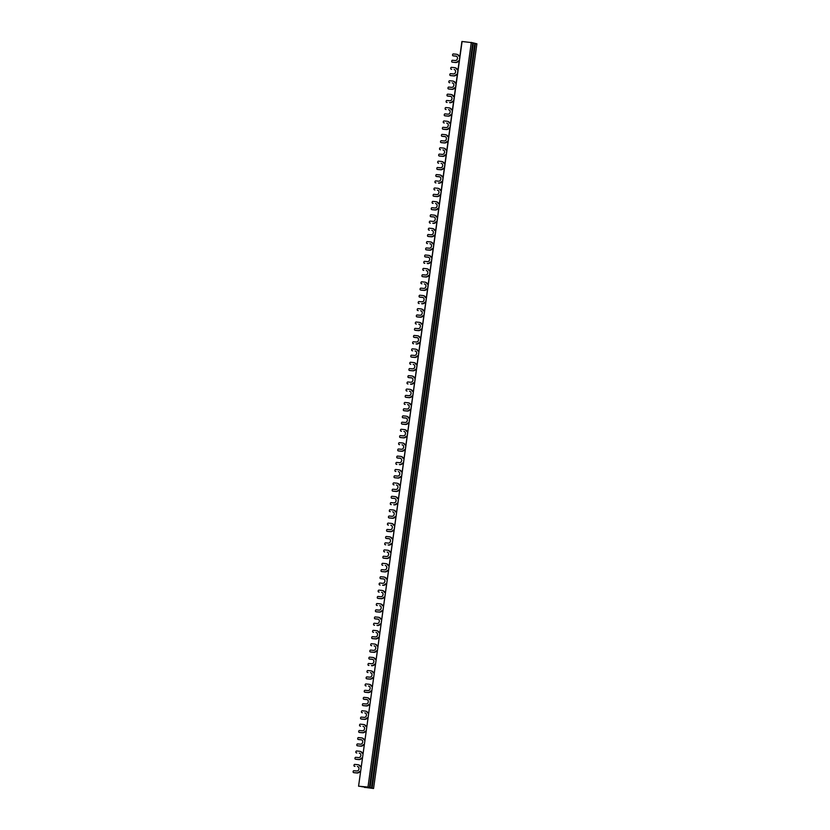 <?xml version="1.0" encoding="UTF-8"?>
<svg xmlns="http://www.w3.org/2000/svg" width="830" height="830" viewBox="0 0 830 830"><rect width="100%" height="100%" fill="white"/><g stroke="black" fill="none" stroke-linecap="round" stroke-linejoin="round"><path stroke-width="1.25" d="M474.822 43.367L476.897 43.793L373.562 788.5L364.495 787.317M472.747 42.838L474.833 43.264L371.498 787.971L368.696 787.712M364.484 787.411L370.471 787.815L361.403 786.633L367.732 787.12L358.57 786.207L462.092 41.5L472.758 42.745L369.423 787.452L366.632 787.182M363.146 753.298L362.088 753.204A4.15 3.507 104.2 0 0 359.95 751.337A4.15 3.507 104.2 0 0 359.494 751.264L356.63 750.994A0.757 0.633 104.2 0 0 355.894 751.679L355.842 752.042A0.757 0.633 104.2 0 0 356.371 752.852L356.838 752.966A0.757 0.633 -75.8 0 1 356.755 752.955L356.288 752.841M459.239 56.191A4.15 3.507 -75.8 0 0 457.133 54.407A4.15 3.507 -75.8 0 0 456.905 54.365M453.398 55.88A0.757 0.633 -75.8 0 0 453.564 55.921L456.427 56.191A2.262 1.909 104.2 0 1 456.438 56.191L455.961 56.077A2.262 1.909 -75.8 0 1 455.338 60.538L452.475 60.268A0.757 0.633 104.2 0 0 451.738 60.953L451.686 61.327A0.757 0.633 104.2 0 0 452.215 62.136L455.546 62.52L452.215 62.136M455.546 62.52A4.15 3.507 -75.8 0 0 458.606 61.119L459.187 61.171M453.657 96.415A4.15 3.507 -75.8 0 0 451.562 94.62A4.15 3.507 -75.8 0 0 451.323 94.579M447.827 96.093A0.757 0.633 -75.8 0 0 447.982 96.135L450.846 96.405A2.262 1.909 104.2 0 1 450.856 96.405L450.379 96.29A2.262 1.909 -75.8 0 1 449.756 100.762L446.893 100.482A0.757 0.633 104.2 0 0 446.156 101.167L446.104 101.54A0.757 0.633 104.2 0 0 446.633 102.349L447.1 102.464A0.757 0.633 -75.8 0 1 447.028 102.453L446.55 102.339M449.964 102.733A4.15 3.507 -75.8 0 0 453.024 101.333L453.605 101.385M448.076 136.628A4.15 3.507 -75.8 0 0 445.98 134.834A4.15 3.507 -75.8 0 0 445.741 134.792M442.245 136.307A0.757 0.633 -75.8 0 0 442.4 136.348L445.264 136.618A2.262 1.909 104.2 0 1 445.274 136.618M441.363 142.636A0.757 0.633 -75.8 0 0 441.529 142.677L444.392 142.957A4.15 3.507 -75.8 0 0 447.443 141.546L448.024 141.598M442.504 176.842A4.15 3.507 -75.8 0 0 440.398 175.057A4.15 3.507 -75.8 0 0 440.159 175.006M436.663 176.52A0.757 0.633 -75.8 0 0 436.819 176.562L439.682 176.832A2.262 1.909 104.2 0 1 439.693 176.842L439.215 176.717A2.262 1.909 -75.8 0 1 438.603 181.189L435.74 180.919A0.757 0.633 104.2 0 0 434.993 181.604L434.941 181.967A0.757 0.633 104.2 0 0 435.48 182.776L435.947 182.901A0.757 0.633 -75.8 0 1 435.864 182.88L435.397 182.766M438.811 183.171A4.15 3.507 -75.8 0 0 441.861 181.76L442.442 181.812M436.922 217.055A4.15 3.507 -75.8 0 0 434.816 215.271A4.15 3.507 -75.8 0 0 434.578 215.219M431.081 216.744A0.757 0.633 -75.8 0 0 431.247 216.775L433.634 216.931A2.262 1.909 -75.8 0 1 433.021 221.403L430.158 221.133A0.757 0.633 104.2 0 0 429.411 221.818L429.359 222.191A0.757 0.633 104.2 0 0 429.899 222.99L430.365 223.114A0.757 0.633 -75.8 0 1 430.282 223.094L429.815 222.98M433.229 223.384A4.15 3.507 -75.8 0 0 436.29 221.973L436.86 222.025M431.341 257.269A4.15 3.507 -75.8 0 0 429.235 255.484A4.15 3.507 -75.8 0 0 428.996 255.433M425.5 256.958A0.757 0.633 -75.8 0 0 425.666 256.999L428.529 257.269A2.262 1.909 104.2 0 1 428.539 257.269L428.062 257.144A2.262 1.909 -75.8 0 1 427.44 261.616L424.576 261.346A0.757 0.633 104.2 0 0 423.84 262.031L423.788 262.404A0.757 0.633 104.2 0 0 424.317 263.203L424.784 263.328A0.757 0.633 -75.8 0 1 424.701 263.307L424.234 263.193M427.647 263.598A4.15 3.507 -75.8 0 0 430.708 262.187L431.278 262.238M425.759 297.482A4.15 3.507 -75.8 0 0 423.653 295.698A4.15 3.507 -75.8 0 0 423.425 295.646M419.918 297.171A0.757 0.633 -75.8 0 0 420.084 297.213L422.947 297.482A2.262 1.909 104.2 0 1 422.958 297.482L422.48 297.358A2.262 1.909 -75.8 0 1 421.858 301.83L418.994 301.56A0.757 0.633 104.2 0 0 418.258 302.245L418.206 302.618A0.757 0.633 104.2 0 0 418.735 303.417L419.202 303.541A0.757 0.633 -75.8 0 1 419.119 303.521L418.652 303.407M422.065 303.811A4.15 3.507 -75.8 0 0 425.126 302.4L425.697 302.452M420.177 337.696A4.15 3.507 -75.8 0 0 418.081 335.911A4.15 3.507 -75.8 0 0 417.843 335.86M414.336 337.385A0.757 0.633 -75.8 0 0 414.502 337.426L417.365 337.696A2.262 1.909 104.2 0 1 417.376 337.696L416.899 337.571A2.262 1.909 -75.8 0 1 416.276 342.043L413.413 341.773A0.757 0.633 104.2 0 0 412.676 342.458L412.624 342.832A0.757 0.633 104.2 0 0 413.153 343.63L413.62 343.755A0.757 0.633 -75.8 0 1 413.537 343.734L413.07 343.62M416.484 344.025A4.15 3.507 -75.8 0 0 419.544 342.614L420.125 342.666M414.595 377.909A4.15 3.507 -75.8 0 0 412.5 376.125A4.15 3.507 -75.8 0 0 412.261 376.073M408.765 377.598A0.757 0.633 -75.8 0 0 408.92 377.64L411.784 377.909A2.262 1.909 104.2 0 1 411.794 377.909L411.317 377.785A2.262 1.909 -75.8 0 1 410.694 382.257L407.831 381.987A0.757 0.633 104.2 0 0 407.094 382.671L407.042 383.045A0.757 0.633 104.2 0 0 407.572 383.844L408.049 383.968A0.757 0.633 -75.8 0 1 407.966 383.958L407.489 383.834M410.912 384.238A4.15 3.507 -75.8 0 0 413.963 382.827L414.544 382.879M409.014 418.123A4.15 3.507 -75.8 0 0 406.918 416.338A4.15 3.507 -75.8 0 0 406.679 416.287M403.183 417.812A0.757 0.633 -75.8 0 0 403.339 417.853L406.202 418.123A2.262 1.909 104.2 0 1 406.212 418.123M402.301 424.14A0.757 0.633 -75.8 0 0 402.467 424.182L405.331 424.452A4.15 3.507 -75.8 0 0 408.381 423.041L408.962 423.093M403.442 458.336A4.15 3.507 -75.8 0 0 401.336 456.552A4.15 3.507 -75.8 0 0 401.098 456.5M397.601 458.025A0.757 0.633 -75.8 0 0 397.757 458.067L400.153 458.222A2.262 1.909 -75.8 0 1 399.541 462.684L396.678 462.414A0.757 0.633 104.2 0 0 395.931 463.099L395.879 463.472A0.757 0.633 104.2 0 0 396.418 464.281L396.885 464.395A0.757 0.633 -75.8 0 1 396.802 464.385L396.335 464.261M399.749 464.665A4.15 3.507 -75.8 0 0 402.799 463.254L403.38 463.316M397.861 498.55A4.15 3.507 -75.8 0 0 395.754 496.765A4.15 3.507 -75.8 0 0 395.516 496.714M392.019 498.239A0.757 0.633 -75.8 0 0 392.185 498.28L394.582 498.436A2.262 1.909 -75.8 0 1 393.96 502.897L391.096 502.627A0.757 0.633 104.2 0 0 390.349 503.312L390.297 503.686A0.757 0.633 104.2 0 0 390.837 504.495L391.304 504.609A0.757 0.633 -75.8 0 1 391.221 504.599L390.754 504.474M394.167 504.879A4.15 3.507 -75.8 0 0 397.228 503.468L397.798 503.53M392.279 538.763A4.15 3.507 -75.8 0 0 390.173 536.979A4.15 3.507 -75.8 0 0 389.934 536.927M386.438 538.452A0.757 0.633 -75.8 0 0 386.604 538.494L389.467 538.763A2.262 1.909 104.2 0 1 389.478 538.763L389 538.649A2.262 1.909 -75.8 0 1 388.378 543.111L385.514 542.841A0.757 0.633 104.2 0 0 384.778 543.526L384.726 543.899A0.757 0.633 104.2 0 0 385.255 544.708L385.722 544.822A0.757 0.633 -75.8 0 1 385.639 544.812L385.172 544.688M388.585 545.092A4.15 3.507 -75.8 0 0 391.646 543.681L392.217 543.743M386.697 578.977A4.15 3.507 -75.8 0 0 384.591 577.192A4.15 3.507 -75.8 0 0 384.363 577.14M380.856 578.666A0.757 0.633 -75.8 0 0 381.022 578.707L383.885 578.977A2.262 1.909 104.2 0 1 383.896 578.977L383.419 578.863A2.262 1.909 -75.8 0 1 382.796 583.324L379.933 583.054A0.757 0.633 104.2 0 0 379.196 583.739L379.144 584.113A0.757 0.633 104.2 0 0 379.673 584.922L380.14 585.036A0.757 0.633 -75.8 0 1 380.057 585.026L379.59 584.901M383.004 585.306A4.15 3.507 -75.8 0 0 386.064 583.905L386.645 583.957M381.115 619.201A4.15 3.507 -75.8 0 0 379.02 617.406A4.15 3.507 -75.8 0 0 378.781 617.364M375.285 618.879A0.757 0.633 -75.8 0 0 375.44 618.921L378.304 619.19A2.262 1.909 104.2 0 1 378.314 619.19L377.837 619.076A2.262 1.909 -75.8 0 1 377.214 623.538L374.351 623.268A0.757 0.633 104.2 0 0 373.614 623.952L373.562 624.326A0.757 0.633 104.2 0 0 374.091 625.135L374.558 625.249A0.757 0.633 -75.8 0 1 374.475 625.239L374.008 625.115M377.422 625.519A4.15 3.507 -75.8 0 0 380.482 624.119L381.063 624.17M375.534 659.414A4.15 3.507 -75.8 0 0 373.438 657.619A4.15 3.507 -75.8 0 0 373.199 657.578M369.703 659.093A0.757 0.633 -75.8 0 0 369.858 659.134L372.722 659.404A2.262 1.909 104.2 0 1 372.732 659.404L372.255 659.29A2.262 1.909 -75.8 0 1 371.632 663.761L368.769 663.481A0.757 0.633 104.2 0 0 368.032 664.166L367.981 664.54A0.757 0.633 104.2 0 0 368.51 665.349L368.987 665.463A0.757 0.633 -75.8 0 1 368.904 665.452L368.437 665.338M371.85 665.733A4.15 3.507 -75.8 0 0 374.901 664.332L375.482 664.384M369.952 699.628A4.15 3.507 -75.8 0 0 367.856 697.843A4.15 3.507 -75.8 0 0 367.617 697.791M364.121 699.306A0.757 0.633 -75.8 0 0 364.277 699.348L367.14 699.617A2.262 1.909 104.2 0 1 367.151 699.617M363.239 705.645A0.757 0.633 -75.8 0 0 363.405 705.676L366.269 705.957A4.15 3.507 -75.8 0 0 369.319 704.546L369.9 704.597M364.38 739.841A4.15 3.507 -75.8 0 0 362.274 738.057A4.15 3.507 -75.8 0 0 362.036 738.005M358.539 739.52A0.757 0.633 -75.8 0 0 358.705 739.561L361.569 739.831A2.262 1.909 104.2 0 1 361.569 739.841L361.092 739.717A2.262 1.909 -75.8 0 1 360.479 744.188L357.616 743.919A0.757 0.633 104.2 0 0 356.869 744.603L356.817 744.966A0.757 0.633 104.2 0 0 357.357 745.776L360.687 746.17L357.357 745.776M360.687 746.17A4.15 3.507 -75.8 0 0 363.737 744.759L364.318 744.811M459.862 56.253L458.814 56.16A4.15 3.507 104.2 0 0 456.666 54.292A4.15 3.507 104.2 0 0 456.22 54.209L453.356 53.94A0.757 0.633 104.2 0 0 452.609 54.624L452.558 54.998A0.757 0.633 104.2 0 0 453.097 55.807L455.961 56.077M455.079 62.406A4.15 3.507 104.2 0 0 458.139 60.995L459.198 61.098M449.497 102.619A4.15 3.507 104.2 0 0 452.558 101.208L453.616 101.312M447.899 96.124L447.432 96A0.757 0.633 104.2 0 0 447.515 96.021L450.379 96.29M447.432 96A0.757 0.633 104.2 0 1 446.986 95.211L447.038 94.838A0.757 0.633 104.2 0 1 447.775 94.153L450.638 94.423A4.15 3.507 104.2 0 1 451.084 94.506A4.15 3.507 104.2 0 1 453.232 96.373L454.28 96.467M441.446 142.667L440.979 142.553A0.757 0.633 104.2 0 0 441.052 142.563L443.915 142.833A4.15 3.507 104.2 0 0 446.976 141.422L448.034 141.525M440.979 142.553A0.757 0.633 104.2 0 1 440.523 141.754L440.574 141.391A0.757 0.633 104.2 0 1 441.311 140.706L444.175 140.976A2.262 1.909 -75.8 0 0 444.797 136.504L445.264 136.618M442.317 136.338L441.851 136.213A0.757 0.633 104.2 0 0 441.934 136.234L444.797 136.504M441.851 136.213A0.757 0.633 104.2 0 1 441.404 135.425L441.456 135.051A0.757 0.633 104.2 0 1 442.193 134.367L445.056 134.636A4.15 3.507 104.2 0 1 445.513 134.719A4.15 3.507 104.2 0 1 447.65 136.587L448.708 136.68M438.344 183.046A4.15 3.507 104.2 0 0 441.394 181.635L442.452 181.739M436.746 176.551L436.269 176.437A0.757 0.633 104.2 0 0 436.352 176.448L439.215 176.717M436.269 176.437A0.757 0.633 104.2 0 1 435.823 175.638L435.875 175.265A0.757 0.633 104.2 0 1 436.611 174.58L439.475 174.86A4.15 3.507 104.2 0 1 439.931 174.933A4.15 3.507 104.2 0 1 442.068 176.8L443.127 176.894M432.762 223.26A4.15 3.507 104.2 0 0 435.812 221.849L436.87 221.952M431.164 216.765L430.697 216.651A0.757 0.633 104.2 0 0 430.77 216.661L433.634 216.931M430.697 216.651A0.757 0.633 104.2 0 1 430.241 215.852L430.293 215.489A0.757 0.633 104.2 0 1 431.029 214.804L433.893 215.074A4.15 3.507 104.2 0 1 434.349 215.146A4.15 3.507 104.2 0 1 436.487 217.014L437.545 217.107M427.18 263.473A4.15 3.507 104.2 0 0 430.241 262.062L431.289 262.166M425.583 256.978L425.116 256.864A0.757 0.633 104.2 0 0 425.199 256.875L428.062 257.144M425.116 256.864A0.757 0.633 104.2 0 1 424.659 256.076L424.711 255.702A0.757 0.633 104.2 0 1 425.448 255.018L428.322 255.287A4.15 3.507 104.2 0 1 428.768 255.36A4.15 3.507 104.2 0 1 430.905 257.227L431.963 257.331M421.599 303.687A4.15 3.507 104.2 0 0 424.659 302.286L425.707 302.379M420.001 297.192L419.534 297.078A0.757 0.633 104.2 0 0 419.617 297.088L422.48 297.358M419.534 297.078A0.757 0.633 104.2 0 1 419.077 296.289L419.129 295.916A0.757 0.633 104.2 0 1 419.876 295.231L422.74 295.501A4.15 3.507 104.2 0 1 423.186 295.573A4.15 3.507 104.2 0 1 425.323 297.441L426.381 297.545M416.017 343.9A4.15 3.507 104.2 0 0 419.077 342.5L420.136 342.593M414.419 337.405L413.952 337.291A0.757 0.633 104.2 0 0 414.035 337.302L416.899 337.571M413.952 337.291A0.757 0.633 104.2 0 1 413.506 336.503L413.548 336.129A0.757 0.633 104.2 0 1 414.295 335.445L417.158 335.714A4.15 3.507 104.2 0 1 417.604 335.787A4.15 3.507 104.2 0 1 419.752 337.654L420.8 337.758M410.435 384.114A4.15 3.507 104.2 0 0 413.496 382.713L414.554 382.806M408.837 377.619L408.37 377.505A0.757 0.633 104.2 0 0 408.453 377.515L411.317 377.785M408.37 377.505A0.757 0.633 104.2 0 1 407.924 376.716L407.976 376.343A0.757 0.633 104.2 0 1 408.713 375.658L411.576 375.928A4.15 3.507 104.2 0 1 412.033 376A4.15 3.507 104.2 0 1 414.17 377.868L415.218 377.972M402.384 424.172L401.917 424.047A0.757 0.633 104.2 0 0 402 424.057L404.864 424.338A4.15 3.507 104.2 0 0 407.914 422.927L408.972 423.02M401.917 424.047A0.757 0.633 104.2 0 1 401.461 423.259L401.513 422.885A0.757 0.633 104.2 0 1 402.249 422.2L405.113 422.47A2.262 1.909 -75.8 0 0 405.735 417.998L406.202 418.123M403.256 417.832L402.789 417.718A0.757 0.633 104.2 0 0 402.872 417.729L405.735 417.998M402.789 417.718A0.757 0.633 104.2 0 1 402.343 416.93L402.394 416.556A0.757 0.633 104.2 0 1 403.131 415.872L405.995 416.141A4.15 3.507 104.2 0 1 406.451 416.224A4.15 3.507 104.2 0 1 408.588 418.081L409.647 418.185M399.282 464.551A4.15 3.507 104.2 0 0 402.332 463.14L403.39 463.233M397.684 458.056L397.207 457.932A0.757 0.633 104.2 0 0 397.29 457.942L400.153 458.222M397.207 457.932A0.757 0.633 104.2 0 1 396.761 457.143L396.813 456.77A0.757 0.633 104.2 0 1 397.549 456.085L400.413 456.355A4.15 3.507 104.2 0 1 400.869 456.438A4.15 3.507 104.2 0 1 403.007 458.295L404.065 458.399M393.7 504.764A4.15 3.507 104.2 0 0 396.75 503.354L397.809 503.457M392.102 498.27L391.636 498.145A0.757 0.633 104.2 0 0 391.708 498.166L394.582 498.436M391.636 498.145A0.757 0.633 104.2 0 1 391.179 497.357L391.231 496.983A0.757 0.633 104.2 0 1 391.968 496.299L394.831 496.568A4.15 3.507 104.2 0 1 395.288 496.651A4.15 3.507 104.2 0 1 397.425 498.508L398.483 498.612M388.118 544.978A4.15 3.507 104.2 0 0 391.179 543.567L392.227 543.671M386.521 538.483L386.054 538.359A0.757 0.633 104.2 0 0 386.137 538.38L389 538.649M386.054 538.359A0.757 0.633 104.2 0 1 385.597 537.57L385.649 537.197A0.757 0.633 104.2 0 1 386.396 536.512L389.26 536.782A4.15 3.507 104.2 0 1 389.706 536.865A4.15 3.507 104.2 0 1 391.843 538.722L392.901 538.826M382.537 585.192A4.15 3.507 104.2 0 0 385.597 583.78L386.656 583.884M380.939 578.697L380.472 578.572A0.757 0.633 104.2 0 0 380.555 578.593L383.419 578.863M380.472 578.572A0.757 0.633 104.2 0 1 380.016 577.784L380.067 577.41A0.757 0.633 104.2 0 1 380.814 576.726L383.678 576.995A4.15 3.507 104.2 0 1 384.124 577.078A4.15 3.507 104.2 0 1 386.261 578.946L387.32 579.039M376.955 625.405A4.15 3.507 104.2 0 0 380.016 623.994L381.074 624.098M375.357 618.91L374.89 618.786A0.757 0.633 104.2 0 0 374.973 618.807L377.837 619.076M374.89 618.786A0.757 0.633 104.2 0 1 374.444 617.997L374.496 617.624A0.757 0.633 104.2 0 1 375.233 616.939L378.096 617.209A4.15 3.507 104.2 0 1 378.542 617.292A4.15 3.507 104.2 0 1 380.69 619.159L381.738 619.253M371.373 665.619A4.15 3.507 104.2 0 0 374.434 664.208L375.492 664.311M369.775 659.124L369.309 658.999A0.757 0.633 104.2 0 0 369.392 659.02L372.255 659.29M369.309 658.999A0.757 0.633 104.2 0 1 368.862 658.211L368.914 657.837A0.757 0.633 104.2 0 1 369.651 657.153L372.514 657.422A4.15 3.507 104.2 0 1 372.971 657.505A4.15 3.507 104.2 0 1 375.108 659.373L376.166 659.466M363.322 705.666L362.855 705.552A0.757 0.633 104.2 0 0 362.938 705.562L365.802 705.832A4.15 3.507 104.2 0 0 368.852 704.421L369.91 704.525M362.855 705.552A0.757 0.633 104.2 0 1 362.399 704.753L362.451 704.39A0.757 0.633 104.2 0 1 363.187 703.705L366.051 703.975A2.262 1.909 -75.8 0 0 366.673 699.503L367.14 699.617M364.194 699.337L363.727 699.223A0.757 0.633 104.2 0 0 363.81 699.234L366.673 699.503M363.727 699.223A0.757 0.633 104.2 0 1 363.281 698.424L363.333 698.051A0.757 0.633 104.2 0 1 364.069 697.366L366.933 697.646A4.15 3.507 104.2 0 1 367.389 697.719A4.15 3.507 104.2 0 1 369.526 699.586L370.585 699.68M360.22 746.046A4.15 3.507 104.2 0 0 363.27 744.635L364.329 744.738M358.622 739.551L358.145 739.437A0.757 0.633 104.2 0 0 358.228 739.447L361.092 739.717M358.145 739.437A0.757 0.633 104.2 0 1 357.699 738.638L357.751 738.264A0.757 0.633 104.2 0 1 358.487 737.58L361.351 737.86A4.15 3.507 104.2 0 1 361.807 737.932A4.15 3.507 104.2 0 1 363.945 739.8L365.003 739.893M358.757 786.207L367.981 787.079L471.315 42.372M367.981 787.079L369.423 787.452M366.611 787.286L370.045 787.608L473.391 42.901M370.045 787.608L371.498 787.971M368.686 787.805L372.12 788.137L475.455 43.43M372.12 788.137L373.562 788.5M456.147 83.062L455.089 82.969A4.15 3.507 104.2 0 0 452.952 81.101A4.15 3.507 104.2 0 0 452.495 81.018L449.632 80.749A0.757 0.633 104.2 0 0 448.895 81.433L448.843 81.807A0.757 0.633 104.2 0 0 449.372 82.616L449.839 82.73A0.757 0.633 -75.8 0 1 449.756 82.72L449.289 82.595M361.278 766.702L360.22 766.609A4.15 3.507 104.2 0 0 358.083 764.741A4.15 3.507 104.2 0 0 357.637 764.669L354.773 764.399A0.757 0.633 104.2 0 0 354.026 765.084L353.974 765.447A0.757 0.633 104.2 0 0 354.514 766.256L354.981 766.37A0.757 0.633 -75.8 0 1 354.898 766.36L354.431 766.246M458.004 69.658L456.946 69.564A4.15 3.507 104.2 0 0 454.809 67.697A4.15 3.507 104.2 0 0 454.352 67.614L451.489 67.344A0.757 0.633 104.2 0 0 450.752 68.029L450.7 68.402A0.757 0.633 104.2 0 0 451.24 69.212L451.707 69.326A0.757 0.633 -75.8 0 1 451.624 69.315L451.157 69.191M457.32 74.576L456.272 74.399L457.33 74.503M452.423 109.871L451.364 109.778A4.15 3.507 104.2 0 0 449.227 107.91A4.15 3.507 104.2 0 0 448.781 107.827L445.918 107.558A0.757 0.633 104.2 0 0 445.171 108.242L445.119 108.616A0.757 0.633 104.2 0 0 445.658 109.425L446.125 109.539A0.757 0.633 -75.8 0 1 446.042 109.529L445.575 109.404M451.738 114.789L450.7 114.613L451.748 114.716M446.841 150.085L445.793 149.991A4.15 3.507 104.2 0 0 443.645 148.124A4.15 3.507 104.2 0 0 443.199 148.051L440.336 147.771A0.757 0.633 104.2 0 0 439.589 148.456L439.537 148.829A0.757 0.633 104.2 0 0 440.076 149.639L440.543 149.753A0.757 0.633 -75.8 0 1 440.46 149.742L439.993 149.628M446.167 155.003L445.119 154.826L446.177 154.93M441.259 190.298L440.211 190.205A4.15 3.507 104.2 0 0 438.064 188.337A4.15 3.507 104.2 0 0 437.618 188.265L434.754 187.995A0.757 0.633 104.2 0 0 434.017 188.669L433.966 189.043A0.757 0.633 104.2 0 0 434.495 189.852L434.962 189.966A0.757 0.633 -75.8 0 1 434.879 189.956L434.412 189.842M440.585 195.216L439.537 195.04L440.595 195.143M435.688 230.512L434.63 230.418A4.15 3.507 104.2 0 0 432.492 228.551A4.15 3.507 104.2 0 0 432.036 228.478L429.172 228.209A0.757 0.633 104.2 0 0 428.436 228.893L428.384 229.256A0.757 0.633 104.2 0 0 428.913 230.066L429.38 230.18A0.757 0.633 -75.8 0 1 429.297 230.169L428.83 230.055M435.003 235.43L433.955 235.253L435.013 235.357M430.106 270.736L429.048 270.632A4.15 3.507 104.2 0 0 426.911 268.764A4.15 3.507 104.2 0 0 426.454 268.692L423.591 268.422A0.757 0.633 104.2 0 0 422.854 269.107L422.802 269.48A0.757 0.633 104.2 0 0 423.331 270.279L423.798 270.404A0.757 0.633 -75.8 0 1 423.725 270.383L423.248 270.269M429.421 275.643L428.373 275.477L429.432 275.57M424.524 310.949L423.466 310.845A4.15 3.507 104.2 0 0 421.329 308.978A4.15 3.507 104.2 0 0 420.872 308.905L418.009 308.636A0.757 0.633 104.2 0 0 417.272 309.32L417.22 309.694A0.757 0.633 104.2 0 0 417.749 310.493L418.227 310.617A0.757 0.633 -75.8 0 1 418.144 310.596L417.677 310.482M423.84 315.857L422.792 315.69L423.85 315.784M418.943 351.163L417.884 351.059A4.15 3.507 104.2 0 0 415.747 349.191A4.15 3.507 104.2 0 0 415.301 349.119L412.427 348.849A0.757 0.633 104.2 0 0 411.69 349.534L411.639 349.907A0.757 0.633 104.2 0 0 412.178 350.706L412.645 350.831A0.757 0.633 -75.8 0 1 412.562 350.81L412.095 350.696M418.258 356.07L417.22 355.904L418.268 355.997M413.361 391.376L412.303 391.272A4.15 3.507 104.2 0 0 410.165 389.405A4.15 3.507 104.2 0 0 409.719 389.332L406.856 389.063A0.757 0.633 104.2 0 0 406.109 389.747L406.057 390.121A0.757 0.633 104.2 0 0 406.596 390.92L407.063 391.044A0.757 0.633 -75.8 0 1 406.98 391.023L406.513 390.909M412.676 396.284L411.639 396.118L412.686 396.211M407.779 431.59L406.731 431.486A4.15 3.507 104.2 0 0 404.584 429.629A4.15 3.507 104.2 0 0 404.137 429.546L401.274 429.276A0.757 0.633 104.2 0 0 400.537 429.961L400.485 430.334A0.757 0.633 104.2 0 0 401.014 431.133L401.481 431.258A0.757 0.633 -75.8 0 1 401.398 431.237L400.932 431.123M407.105 436.507L406.057 436.331L407.115 436.424M402.208 471.803L401.149 471.699A4.15 3.507 104.2 0 0 399.012 469.842A4.15 3.507 104.2 0 0 398.556 469.759L395.692 469.49A0.757 0.633 104.2 0 0 394.956 470.174L394.904 470.548A0.757 0.633 104.2 0 0 395.433 471.347L395.9 471.471A0.757 0.633 -75.8 0 1 395.817 471.461L395.35 471.336M401.523 476.721L400.475 476.545L401.533 476.638M396.626 512.017L395.568 511.913A4.15 3.507 104.2 0 0 393.43 510.056A4.15 3.507 104.2 0 0 392.974 509.973L390.11 509.703A0.757 0.633 104.2 0 0 389.374 510.388L389.322 510.761A0.757 0.633 104.2 0 0 389.851 511.571L390.318 511.685A0.757 0.633 -75.8 0 1 390.235 511.674L389.768 511.55M395.941 516.934L394.893 516.758L395.952 516.862M391.044 552.23L389.986 552.126A4.15 3.507 104.2 0 0 387.849 550.269A4.15 3.507 104.2 0 0 387.392 550.186L384.529 549.917A0.757 0.633 104.2 0 0 383.792 550.601L383.74 550.975A0.757 0.633 104.2 0 0 384.269 551.784L384.736 551.898A0.757 0.633 -75.8 0 1 384.663 551.888L384.186 551.763M390.359 557.148L389.312 556.972L390.37 557.075M385.462 592.444L384.404 592.35A4.15 3.507 104.2 0 0 382.267 590.483A4.15 3.507 104.2 0 0 381.81 590.4L378.947 590.13A0.757 0.633 104.2 0 0 378.21 590.815L378.158 591.188A0.757 0.633 104.2 0 0 378.698 591.998L379.165 592.112A0.757 0.633 -75.8 0 1 379.082 592.101L378.615 591.977M384.778 597.361L383.73 597.185L384.788 597.289M379.881 632.657L378.822 632.564A4.15 3.507 104.2 0 0 376.685 630.696A4.15 3.507 104.2 0 0 376.239 630.613L373.376 630.343A0.757 0.633 104.2 0 0 372.629 631.028L372.577 631.402A0.757 0.633 104.2 0 0 373.116 632.211L373.583 632.325A0.757 0.633 -75.8 0 1 373.5 632.315L373.033 632.19M379.196 637.575L378.158 637.399L379.206 637.502M374.299 672.871L373.241 672.777A4.15 3.507 104.2 0 0 371.103 670.91A4.15 3.507 104.2 0 0 370.657 670.827L367.794 670.557A0.757 0.633 104.2 0 0 367.047 671.242L366.995 671.615A0.757 0.633 104.2 0 0 367.534 672.425L368.001 672.539A0.757 0.633 -75.8 0 1 367.918 672.528L367.451 672.404M373.625 677.788L372.577 677.612L373.635 677.716M368.717 713.084L367.669 712.991A4.15 3.507 104.2 0 0 365.522 711.123A4.15 3.507 104.2 0 0 365.076 711.051L362.212 710.771A0.757 0.633 104.2 0 0 361.475 711.455L361.424 711.829A0.757 0.633 104.2 0 0 361.953 712.638L362.42 712.752A0.757 0.633 -75.8 0 1 362.337 712.742L361.87 712.628M368.043 718.002L366.995 717.826L368.053 717.929M361.382 719.05A0.757 0.633 -75.8 0 0 361.538 719.081L364.401 719.361A4.15 3.507 -75.8 0 0 367.462 717.95M368.095 713.032A4.15 3.507 -75.8 0 0 365.999 711.248A4.15 3.507 -75.8 0 0 365.76 711.196M366.995 717.826A4.15 3.507 104.2 0 1 363.934 719.237L361.071 718.967A0.757 0.633 104.2 0 1 360.542 718.158L360.594 717.794A0.757 0.633 104.2 0 1 361.33 717.11L364.194 717.379A2.262 1.909 -75.8 0 0 364.816 712.908M366.964 678.826A0.757 0.633 -75.8 0 0 367.119 678.867L369.983 679.137A4.15 3.507 -75.8 0 0 373.044 677.737M373.676 672.819A4.15 3.507 -75.8 0 0 371.57 671.024A4.15 3.507 -75.8 0 0 371.342 670.982M372.577 677.612A4.15 3.507 104.2 0 1 369.516 679.023L366.653 678.753A0.757 0.633 104.2 0 1 366.123 677.944L366.175 677.571A0.757 0.633 104.2 0 1 366.912 676.896L369.775 677.166A2.262 1.909 -75.8 0 0 370.398 672.694M372.546 638.612A0.757 0.633 -75.8 0 0 372.701 638.654L375.565 638.924A4.15 3.507 -75.8 0 0 378.625 637.523M379.258 632.605A4.15 3.507 -75.8 0 0 377.152 630.81A4.15 3.507 -75.8 0 0 376.913 630.769M378.158 637.399A4.15 3.507 104.2 0 1 375.098 638.81L372.234 638.54A0.757 0.633 104.2 0 1 371.705 637.731L371.757 637.357A0.757 0.633 104.2 0 1 372.494 636.672L375.357 636.952A2.262 1.909 -75.8 0 0 375.98 632.481M378.117 598.399A0.757 0.633 -75.8 0 0 378.283 598.44L381.146 598.71A4.15 3.507 -75.8 0 0 384.207 597.31M384.84 592.381A4.15 3.507 -75.8 0 0 382.734 590.597A4.15 3.507 -75.8 0 0 382.495 590.555M383.73 597.185A4.15 3.507 104.2 0 1 380.68 598.596L377.816 598.326A0.757 0.633 104.2 0 1 377.276 597.517L377.328 597.144A0.757 0.633 104.2 0 1 378.075 596.459L380.939 596.729A2.262 1.909 -75.8 0 0 381.561 592.267M383.699 558.185A0.757 0.633 -75.8 0 0 383.865 558.227L386.728 558.497A4.15 3.507 -75.8 0 0 389.778 557.086M390.422 552.168A4.15 3.507 -75.8 0 0 388.315 550.383A4.15 3.507 -75.8 0 0 388.077 550.332M389.312 556.972A4.15 3.507 104.2 0 1 386.261 558.383L383.398 558.113A0.757 0.633 104.2 0 1 382.858 557.303L382.91 556.93A0.757 0.633 104.2 0 1 383.657 556.245L386.521 556.515A2.262 1.909 -75.8 0 0 387.133 552.054M389.28 517.972A0.757 0.633 -75.8 0 0 389.446 518.013L392.31 518.283A4.15 3.507 -75.8 0 0 395.36 516.872M395.993 511.954A4.15 3.507 -75.8 0 0 393.897 510.17A4.15 3.507 -75.8 0 0 393.659 510.118M394.893 516.758A4.15 3.507 104.2 0 1 391.843 518.169L388.98 517.899A0.757 0.633 104.2 0 1 388.44 517.09L388.492 516.717A0.757 0.633 104.2 0 1 389.229 516.032L392.092 516.302A2.262 1.909 -75.8 0 0 392.714 511.84M394.862 477.758A0.757 0.633 -75.8 0 0 395.028 477.8L397.892 478.07A4.15 3.507 -75.8 0 0 400.942 476.659M401.575 471.741A4.15 3.507 -75.8 0 0 399.479 469.956A4.15 3.507 -75.8 0 0 399.24 469.905M400.475 476.545A4.15 3.507 104.2 0 1 397.414 477.956L394.551 477.686A0.757 0.633 104.2 0 1 394.022 476.877L394.074 476.503A0.757 0.633 104.2 0 1 394.81 475.818L397.674 476.088A2.262 1.909 -75.8 0 0 398.296 471.627M400.444 437.545A0.757 0.633 -75.8 0 0 400.6 437.586L403.463 437.856A4.15 3.507 -75.8 0 0 406.524 436.445M407.157 431.527A4.15 3.507 -75.8 0 0 405.061 429.743A4.15 3.507 -75.8 0 0 404.822 429.691M406.057 436.331A4.15 3.507 104.2 0 1 402.996 437.742L400.133 437.472A0.757 0.633 104.2 0 1 399.604 436.663L399.655 436.29A0.757 0.633 104.2 0 1 400.392 435.605L403.256 435.875A2.262 1.909 -75.8 0 0 403.878 431.403M406.026 397.331A0.757 0.633 -75.8 0 0 406.181 397.373L409.045 397.643A4.15 3.507 -75.8 0 0 412.105 396.232M412.738 391.314A4.15 3.507 -75.8 0 0 410.632 389.529A4.15 3.507 -75.8 0 0 410.404 389.478M411.639 396.118A4.15 3.507 104.2 0 1 408.578 397.529L405.714 397.248A0.757 0.633 104.2 0 1 405.185 396.45L405.237 396.076A0.757 0.633 104.2 0 1 405.974 395.391L408.837 395.661A2.262 1.909 -75.8 0 0 409.46 391.189M411.607 357.118A0.757 0.633 -75.8 0 0 411.763 357.159L414.627 357.429A4.15 3.507 -75.8 0 0 417.687 356.018M418.32 351.1A4.15 3.507 -75.8 0 0 416.214 349.316A4.15 3.507 -75.8 0 0 415.975 349.264M417.22 355.904A4.15 3.507 104.2 0 1 414.16 357.305L411.296 357.035A0.757 0.633 104.2 0 1 410.767 356.236L410.819 355.863A0.757 0.633 104.2 0 1 411.556 355.178L414.419 355.448A2.262 1.909 -75.8 0 0 415.042 350.976M417.179 316.904A0.757 0.633 -75.8 0 0 417.345 316.946L420.208 317.216A4.15 3.507 -75.8 0 0 423.269 315.805M423.902 310.887A4.15 3.507 -75.8 0 0 421.796 309.102A4.15 3.507 -75.8 0 0 421.557 309.05M422.792 315.69A4.15 3.507 104.2 0 1 419.741 317.091L416.878 316.821A0.757 0.633 104.2 0 1 416.338 316.023L416.39 315.649A0.757 0.633 104.2 0 1 417.137 314.964L420.001 315.234A2.262 1.909 -75.8 0 0 420.613 310.762M422.761 276.691A0.757 0.633 -75.8 0 0 422.927 276.732L425.79 277.002A4.15 3.507 -75.8 0 0 428.84 275.591M429.483 270.673A4.15 3.507 -75.8 0 0 427.377 268.889A4.15 3.507 -75.8 0 0 427.139 268.837M428.373 275.477A4.15 3.507 104.2 0 1 425.323 276.878L422.46 276.608A0.757 0.633 104.2 0 1 421.92 275.809L421.972 275.436A0.757 0.633 104.2 0 1 422.719 274.751L425.583 275.021A2.262 1.909 -75.8 0 0 426.195 270.549M428.342 236.477A0.757 0.633 -75.8 0 0 428.508 236.519L431.372 236.789A4.15 3.507 -75.8 0 0 434.422 235.378M435.055 230.46A4.15 3.507 -75.8 0 0 432.959 228.675A4.15 3.507 -75.8 0 0 432.721 228.624M433.955 235.253A4.15 3.507 104.2 0 1 430.905 236.664L428.031 236.394A0.757 0.633 104.2 0 1 427.502 235.596L427.554 235.222A0.757 0.633 104.2 0 1 428.29 234.537L431.154 234.807A2.262 1.909 -75.8 0 0 431.776 230.335M433.924 196.264A0.757 0.633 -75.8 0 0 434.08 196.305L436.954 196.575A4.15 3.507 -75.8 0 0 440.004 195.164M440.637 190.246A4.15 3.507 -75.8 0 0 438.541 188.462A4.15 3.507 -75.8 0 0 438.302 188.41M439.537 195.04A4.15 3.507 104.2 0 1 436.476 196.451L433.613 196.181A0.757 0.633 104.2 0 1 433.084 195.382L433.136 195.009A0.757 0.633 104.2 0 1 433.872 194.324L436.736 194.594A2.262 1.909 -75.8 0 0 437.358 190.122M439.506 156.05A0.757 0.633 -75.8 0 0 439.661 156.082L442.525 156.362A4.15 3.507 -75.8 0 0 445.586 154.951M446.218 150.033A4.15 3.507 -75.8 0 0 444.112 148.248A4.15 3.507 -75.8 0 0 443.884 148.197M445.119 154.826A4.15 3.507 104.2 0 1 442.058 156.237L439.195 155.967A0.757 0.633 104.2 0 1 438.665 155.158L438.717 154.795A0.757 0.633 104.2 0 1 439.454 154.11L442.317 154.38A2.262 1.909 -75.8 0 0 442.94 149.908M445.088 115.827A0.757 0.633 -75.8 0 0 445.243 115.868L448.107 116.138A4.15 3.507 -75.8 0 0 451.167 114.737M451.8 109.819A4.15 3.507 -75.8 0 0 449.694 108.025A4.15 3.507 -75.8 0 0 449.466 107.983M450.7 114.613A4.15 3.507 104.2 0 1 447.64 116.024L444.776 115.754A0.757 0.633 104.2 0 1 444.247 114.945L444.299 114.571A0.757 0.633 104.2 0 1 445.036 113.886L447.899 114.167A2.262 1.909 -75.8 0 0 448.522 109.695M450.659 75.613A0.757 0.633 -75.8 0 0 450.825 75.655L453.688 75.924A4.15 3.507 -75.8 0 0 456.749 74.524M457.382 69.606A4.15 3.507 -75.8 0 0 455.276 67.811A4.15 3.507 -75.8 0 0 455.037 67.769M456.272 74.399A4.15 3.507 104.2 0 1 453.221 75.81L450.358 75.54A0.757 0.633 104.2 0 1 449.829 74.731L449.87 74.358A0.757 0.633 104.2 0 1 450.617 73.673L453.481 73.943A2.262 1.909 -75.8 0 0 454.103 69.481M362.461 758.215L361.413 758.039L362.471 758.143M355.8 759.263A0.757 0.633 -75.8 0 0 355.966 759.305L358.83 759.575A4.15 3.507 -75.8 0 0 361.88 758.163M362.513 753.246A4.15 3.507 -75.8 0 0 360.417 751.461A4.15 3.507 -75.8 0 0 360.179 751.409M361.413 758.039A4.15 3.507 104.2 0 1 358.353 759.45L355.489 759.18A0.757 0.633 104.2 0 1 354.96 758.381L355.012 758.008A0.757 0.633 104.2 0 1 355.748 757.323L358.612 757.593A2.262 1.909 -75.8 0 0 359.234 753.121M455.463 87.98L454.415 87.804L455.473 87.907M450.565 123.276L449.507 123.182A4.15 3.507 104.2 0 0 447.37 121.315A4.15 3.507 104.2 0 0 446.914 121.232L444.05 120.962A0.757 0.633 104.2 0 0 443.313 121.647L443.262 122.02A0.757 0.633 104.2 0 0 443.791 122.83L444.268 122.944A0.757 0.633 -75.8 0 1 444.185 122.933L443.708 122.809M449.881 128.194L448.833 128.017L449.891 128.121M444.984 163.489L443.926 163.396A4.15 3.507 104.2 0 0 441.788 161.528A4.15 3.507 104.2 0 0 441.332 161.456L438.468 161.176A0.757 0.633 104.2 0 0 437.732 161.86L437.68 162.234A0.757 0.633 104.2 0 0 438.219 163.043L438.686 163.157A0.757 0.633 -75.8 0 1 438.603 163.147L438.136 163.033M444.299 168.407L443.251 168.231L444.309 168.334M439.402 203.703L438.344 203.609A4.15 3.507 104.2 0 0 436.207 201.742A4.15 3.507 104.2 0 0 435.76 201.669L432.897 201.4A0.757 0.633 104.2 0 0 432.15 202.084L432.098 202.447A0.757 0.633 104.2 0 0 432.638 203.257L433.104 203.371A0.757 0.633 -75.8 0 1 433.021 203.36L432.555 203.246M438.717 208.621L437.68 208.444L438.728 208.548M433.82 243.927L432.772 243.823A4.15 3.507 104.2 0 0 430.625 241.955A4.15 3.507 104.2 0 0 430.179 241.883L427.315 241.613A0.757 0.633 104.2 0 0 426.568 242.298L426.516 242.661A0.757 0.633 104.2 0 0 427.056 243.47L427.523 243.595A0.757 0.633 -75.8 0 1 427.44 243.574L426.973 243.46M433.146 248.834L432.098 248.658L433.156 248.761M428.239 284.14L427.191 284.036A4.15 3.507 104.2 0 0 425.053 282.169A4.15 3.507 104.2 0 0 424.597 282.096L421.733 281.827A0.757 0.633 104.2 0 0 420.997 282.511L420.945 282.885A0.757 0.633 104.2 0 0 421.474 283.684L421.941 283.808A0.757 0.633 -75.8 0 1 421.858 283.787L421.391 283.673M427.564 289.048L426.516 288.882L427.575 288.975M422.667 324.354L421.609 324.25A4.15 3.507 104.2 0 0 419.472 322.382A4.15 3.507 104.2 0 0 419.015 322.31L416.152 322.04A0.757 0.633 104.2 0 0 415.415 322.725L415.363 323.098A0.757 0.633 104.2 0 0 415.892 323.897L416.359 324.022A0.757 0.633 -75.8 0 1 416.276 324.001L415.809 323.887M421.982 329.261L420.935 329.095L421.993 329.188M417.085 364.567L416.027 364.463A4.15 3.507 104.2 0 0 413.89 362.596A4.15 3.507 104.2 0 0 413.433 362.523L410.57 362.254A0.757 0.633 104.2 0 0 409.833 362.938L409.781 363.312A0.757 0.633 104.2 0 0 410.311 364.111L410.777 364.235A0.757 0.633 -75.8 0 1 410.705 364.214L410.228 364.1M416.401 369.475L415.353 369.309L416.411 369.402M411.504 404.781L410.445 404.677A4.15 3.507 104.2 0 0 408.308 402.82A4.15 3.507 104.2 0 0 407.852 402.737L404.988 402.467A0.757 0.633 104.2 0 0 404.252 403.152L404.2 403.525A0.757 0.633 104.2 0 0 404.729 404.324L405.206 404.449A0.757 0.633 -75.8 0 1 405.123 404.428L404.656 404.314M410.819 409.688L409.771 409.522L410.829 409.615M405.922 444.994L404.864 444.89A4.15 3.507 104.2 0 0 402.726 443.033A4.15 3.507 104.2 0 0 402.28 442.95L399.417 442.681A0.757 0.633 104.2 0 0 398.67 443.365L398.618 443.739A0.757 0.633 104.2 0 0 399.157 444.538L399.624 444.662A0.757 0.633 -75.8 0 1 399.541 444.652L399.074 444.527M405.237 449.912L404.2 449.736L405.248 449.829M400.34 485.208L399.282 485.104A4.15 3.507 104.2 0 0 397.145 483.247A4.15 3.507 104.2 0 0 396.699 483.164L393.835 482.894A0.757 0.633 104.2 0 0 393.088 483.579L393.036 483.952A0.757 0.633 104.2 0 0 393.576 484.751L394.043 484.876A0.757 0.633 -75.8 0 1 393.96 484.865L393.493 484.741M399.666 490.125L398.618 489.949L399.666 490.053M394.758 525.421L393.711 525.317A4.15 3.507 104.2 0 0 391.563 523.46A4.15 3.507 104.2 0 0 391.117 523.377L388.253 523.108A0.757 0.633 104.2 0 0 387.517 523.792L387.465 524.166A0.757 0.633 104.2 0 0 387.994 524.975L388.461 525.089A0.757 0.633 -75.8 0 1 388.378 525.079L387.911 524.954M394.084 530.339L393.036 530.163L394.094 530.266M389.187 565.635L388.129 565.531A4.15 3.507 104.2 0 0 385.992 563.674A4.15 3.507 104.2 0 0 385.535 563.591L382.671 563.321A0.757 0.633 104.2 0 0 381.935 564.006L381.883 564.379A0.757 0.633 104.2 0 0 382.412 565.189L382.879 565.303A0.757 0.633 -75.8 0 1 382.796 565.292L382.329 565.168M388.502 570.552L387.454 570.376L388.513 570.48M383.605 605.848L382.547 605.755A4.15 3.507 104.2 0 0 380.41 603.887A4.15 3.507 104.2 0 0 379.953 603.804L377.09 603.535A0.757 0.633 104.2 0 0 376.353 604.219L376.301 604.593A0.757 0.633 104.2 0 0 376.83 605.402L377.297 605.516A0.757 0.633 -75.8 0 1 377.214 605.506L376.747 605.381M382.921 610.766L381.873 610.59L382.931 610.693M378.024 646.062L376.965 645.968A4.15 3.507 104.2 0 0 374.828 644.101A4.15 3.507 104.2 0 0 374.372 644.018L371.508 643.748A0.757 0.633 104.2 0 0 370.771 644.433L370.72 644.806A0.757 0.633 104.2 0 0 371.249 645.615L371.726 645.73A0.757 0.633 -75.8 0 1 371.643 645.719L371.166 645.595M377.339 650.979L376.291 650.803L377.349 650.907M372.442 686.275L371.384 686.182A4.15 3.507 104.2 0 0 369.246 684.314A4.15 3.507 104.2 0 0 368.79 684.231L365.926 683.962A0.757 0.633 104.2 0 0 365.19 684.646L365.138 685.02A0.757 0.633 104.2 0 0 365.677 685.829L366.144 685.943A0.757 0.633 -75.8 0 1 366.061 685.933L365.594 685.808M371.757 691.193L370.709 691.017L371.767 691.12M366.86 726.489L365.802 726.395A4.15 3.507 104.2 0 0 363.665 724.528A4.15 3.507 104.2 0 0 363.218 724.455L360.355 724.175A0.757 0.633 104.2 0 0 359.608 724.86L359.556 725.233A0.757 0.633 104.2 0 0 360.096 726.043L360.562 726.157A0.757 0.633 -75.8 0 1 360.479 726.146L360.013 726.032M366.175 731.406L365.138 731.23L366.186 731.334M359.525 732.454A0.757 0.633 -75.8 0 0 359.681 732.496L362.544 732.766A4.15 3.507 -75.8 0 0 365.605 731.355M366.238 726.437A4.15 3.507 -75.8 0 0 364.131 724.652A4.15 3.507 -75.8 0 0 363.893 724.6M365.138 731.23A4.15 3.507 104.2 0 1 362.077 732.641L359.214 732.371A0.757 0.633 104.2 0 1 358.685 731.562L358.736 731.199A0.757 0.633 104.2 0 1 359.473 730.514L362.337 730.784A2.262 1.909 -75.8 0 0 362.959 726.312M365.096 692.23A0.757 0.633 -75.8 0 0 365.262 692.272L368.126 692.552A4.15 3.507 -75.8 0 0 371.186 691.141M371.819 686.223A4.15 3.507 -75.8 0 0 369.713 684.428A4.15 3.507 -75.8 0 0 369.475 684.387M370.709 691.017A4.15 3.507 104.2 0 1 367.659 692.428L364.795 692.158A0.757 0.633 104.2 0 1 364.256 691.349L364.308 690.985A0.757 0.633 104.2 0 1 365.055 690.301L367.918 690.57A2.262 1.909 -75.8 0 0 368.541 686.099M370.678 652.017A0.757 0.633 -75.8 0 0 370.844 652.058L373.708 652.328A4.15 3.507 -75.8 0 0 376.758 650.928M377.401 646.01A4.15 3.507 -75.8 0 0 375.295 644.215A4.15 3.507 -75.8 0 0 375.056 644.173M376.291 650.803A4.15 3.507 104.2 0 1 373.241 652.214L370.377 651.944A0.757 0.633 104.2 0 1 369.838 651.135L369.889 650.762A0.757 0.633 104.2 0 1 370.637 650.077L373.5 650.357A2.262 1.909 -75.8 0 0 374.112 645.885M376.26 611.803A0.757 0.633 -75.8 0 0 376.426 611.845L379.289 612.115A4.15 3.507 -75.8 0 0 382.339 610.714M382.972 605.786A4.15 3.507 -75.8 0 0 380.877 604.001A4.15 3.507 -75.8 0 0 380.638 603.96M381.873 610.59A4.15 3.507 104.2 0 1 378.822 612.001L375.959 611.731A0.757 0.633 104.2 0 1 375.419 610.922L375.471 610.548A0.757 0.633 104.2 0 1 376.208 609.863L379.071 610.133A2.262 1.909 -75.8 0 0 379.694 605.672M381.842 571.59A0.757 0.633 -75.8 0 0 382.007 571.631L384.871 571.901A4.15 3.507 -75.8 0 0 387.921 570.5M388.554 565.572A4.15 3.507 -75.8 0 0 386.458 563.788A4.15 3.507 -75.8 0 0 386.22 563.736M387.454 570.376A4.15 3.507 104.2 0 1 384.394 571.787L381.53 571.517A0.757 0.633 104.2 0 1 381.001 570.708L381.053 570.335A0.757 0.633 104.2 0 1 381.79 569.65L384.653 569.92A2.262 1.909 -75.8 0 0 385.276 565.458M387.423 531.376A0.757 0.633 -75.8 0 0 387.579 531.418L390.442 531.688A4.15 3.507 -75.8 0 0 393.503 530.277M394.136 525.359A4.15 3.507 -75.8 0 0 392.04 523.574A4.15 3.507 -75.8 0 0 391.802 523.523M393.036 530.163A4.15 3.507 104.2 0 1 389.976 531.574L387.112 531.304A0.757 0.633 104.2 0 1 386.583 530.495L386.635 530.121A0.757 0.633 104.2 0 1 387.371 529.436L390.235 529.706A2.262 1.909 -75.8 0 0 390.857 525.245M393.005 491.163A0.757 0.633 -75.8 0 0 393.161 491.204L396.024 491.474A4.15 3.507 -75.8 0 0 399.085 490.063M399.718 485.145A4.15 3.507 -75.8 0 0 397.612 483.361A4.15 3.507 -75.8 0 0 397.383 483.309M398.618 489.949A4.15 3.507 104.2 0 1 395.557 491.36L392.694 491.09A0.757 0.633 104.2 0 1 392.165 490.281L392.217 489.908A0.757 0.633 104.2 0 1 392.953 489.223L395.817 489.493A2.262 1.909 -75.8 0 0 396.439 485.031M398.587 450.949A0.757 0.633 -75.8 0 0 398.742 450.991L401.606 451.261A4.15 3.507 -75.8 0 0 404.667 449.85M405.299 444.932A4.15 3.507 -75.8 0 0 403.193 443.147A4.15 3.507 -75.8 0 0 402.955 443.096M404.2 449.736A4.15 3.507 104.2 0 1 401.139 451.147L398.276 450.877A0.757 0.633 104.2 0 1 397.746 450.068L397.798 449.694A0.757 0.633 104.2 0 1 398.535 449.009L401.398 449.279A2.262 1.909 -75.8 0 0 402.021 444.807M404.158 410.736A0.757 0.633 -75.8 0 0 404.324 410.777L407.188 411.047A4.15 3.507 -75.8 0 0 410.248 409.636M410.881 404.718A4.15 3.507 -75.8 0 0 408.775 402.934A4.15 3.507 -75.8 0 0 408.536 402.882M409.771 409.522A4.15 3.507 104.2 0 1 406.721 410.933L403.857 410.653A0.757 0.633 104.2 0 1 403.318 409.854L403.37 409.481A0.757 0.633 104.2 0 1 404.117 408.796L406.98 409.065A2.262 1.909 -75.8 0 0 407.592 404.594M409.74 370.522A0.757 0.633 -75.8 0 0 409.906 370.564L412.769 370.834A4.15 3.507 -75.8 0 0 415.82 369.423M416.463 364.505A4.15 3.507 -75.8 0 0 414.357 362.72A4.15 3.507 -75.8 0 0 414.118 362.669M415.353 369.309A4.15 3.507 104.2 0 1 412.303 370.709L409.439 370.439A0.757 0.633 104.2 0 1 408.9 369.641L408.951 369.267A0.757 0.633 104.2 0 1 409.698 368.582L412.562 368.852A2.262 1.909 -75.8 0 0 413.174 364.38M415.322 330.309A0.757 0.633 -75.8 0 0 415.488 330.35L418.351 330.62A4.15 3.507 -75.8 0 0 421.401 329.209M422.034 324.291A4.15 3.507 -75.8 0 0 419.939 322.507A4.15 3.507 -75.8 0 0 419.7 322.455M420.935 329.095A4.15 3.507 104.2 0 1 417.884 330.496L415.021 330.226A0.757 0.633 104.2 0 1 414.481 329.427L414.533 329.054A0.757 0.633 104.2 0 1 415.27 328.369L418.133 328.639A2.262 1.909 -75.8 0 0 418.756 324.167M420.903 290.095A0.757 0.633 -75.8 0 0 421.059 290.137L423.933 290.407A4.15 3.507 -75.8 0 0 426.983 288.996M427.616 284.078A4.15 3.507 -75.8 0 0 425.52 282.293A4.15 3.507 -75.8 0 0 425.282 282.242M426.516 288.882A4.15 3.507 104.2 0 1 423.456 290.282L420.592 290.012A0.757 0.633 104.2 0 1 420.063 289.214L420.115 288.84A0.757 0.633 104.2 0 1 420.852 288.155L423.715 288.425A2.262 1.909 -75.8 0 0 424.338 283.953M426.485 249.882A0.757 0.633 -75.8 0 0 426.641 249.923L429.504 250.193A4.15 3.507 -75.8 0 0 432.565 248.782M433.198 243.864A4.15 3.507 -75.8 0 0 431.102 242.08A4.15 3.507 -75.8 0 0 430.863 242.028M432.098 248.658A4.15 3.507 104.2 0 1 429.037 250.069L426.174 249.799A0.757 0.633 104.2 0 1 425.645 249L425.697 248.626A0.757 0.633 104.2 0 1 426.433 247.942L429.297 248.212A2.262 1.909 -75.8 0 0 429.919 243.74M432.067 209.668A0.757 0.633 -75.8 0 0 432.223 209.71L435.086 209.98A4.15 3.507 -75.8 0 0 438.147 208.569M438.78 203.651A4.15 3.507 -75.8 0 0 436.673 201.866A4.15 3.507 -75.8 0 0 436.445 201.815M437.68 208.444A4.15 3.507 104.2 0 1 434.619 209.855L431.756 209.585A0.757 0.633 104.2 0 1 431.227 208.787L431.278 208.413A0.757 0.633 104.2 0 1 432.015 207.728L434.879 207.998A2.262 1.909 -75.8 0 0 435.501 203.526M437.649 169.455A0.757 0.633 -75.8 0 0 437.804 169.486L440.668 169.766A4.15 3.507 -75.8 0 0 443.728 168.355M444.361 163.437A4.15 3.507 -75.8 0 0 442.255 161.653A4.15 3.507 -75.8 0 0 442.017 161.601M443.251 168.231A4.15 3.507 104.2 0 1 440.201 169.642L437.337 169.372A0.757 0.633 104.2 0 1 436.808 168.563L436.86 168.2A0.757 0.633 104.2 0 1 437.597 167.515L440.46 167.785A2.262 1.909 -75.8 0 0 441.083 163.313M443.22 129.231A0.757 0.633 -75.8 0 0 443.386 129.273L446.25 129.542A4.15 3.507 -75.8 0 0 449.3 128.142M449.943 123.224A4.15 3.507 -75.8 0 0 447.837 121.429A4.15 3.507 -75.8 0 0 447.598 121.388M448.833 128.017A4.15 3.507 104.2 0 1 445.783 129.428L442.919 129.158A0.757 0.633 104.2 0 1 442.38 128.349L442.432 127.976A0.757 0.633 104.2 0 1 443.179 127.301L446.042 127.571A2.262 1.909 -75.8 0 0 446.654 123.099M448.802 89.017A0.757 0.633 -75.8 0 0 448.968 89.059L451.831 89.329A4.15 3.507 -75.8 0 0 454.882 87.928M455.525 83.01A4.15 3.507 -75.8 0 0 453.419 81.216A4.15 3.507 -75.8 0 0 453.18 81.174M454.415 87.804A4.15 3.507 104.2 0 1 451.364 89.215L448.501 88.945A0.757 0.633 104.2 0 1 447.961 88.136L448.013 87.762A0.757 0.633 104.2 0 1 448.76 87.077L451.624 87.358A2.262 1.909 -75.8 0 0 452.236 82.886M360.604 771.62L359.556 771.443L360.614 771.547M353.943 772.668A0.757 0.633 -75.8 0 0 354.099 772.709L356.962 772.979A4.15 3.507 -75.8 0 0 360.023 771.568M360.656 766.65A4.15 3.507 -75.8 0 0 358.55 764.866A4.15 3.507 -75.8 0 0 358.321 764.814M359.556 771.443A4.15 3.507 104.2 0 1 356.495 772.855L353.632 772.585A0.757 0.633 104.2 0 1 353.103 771.786L353.155 771.412A0.757 0.633 104.2 0 1 353.891 770.728L356.755 770.997A2.262 1.909 -75.8 0 0 357.377 766.526M461.916 41.5L358.57 786.207"/></g></svg>
